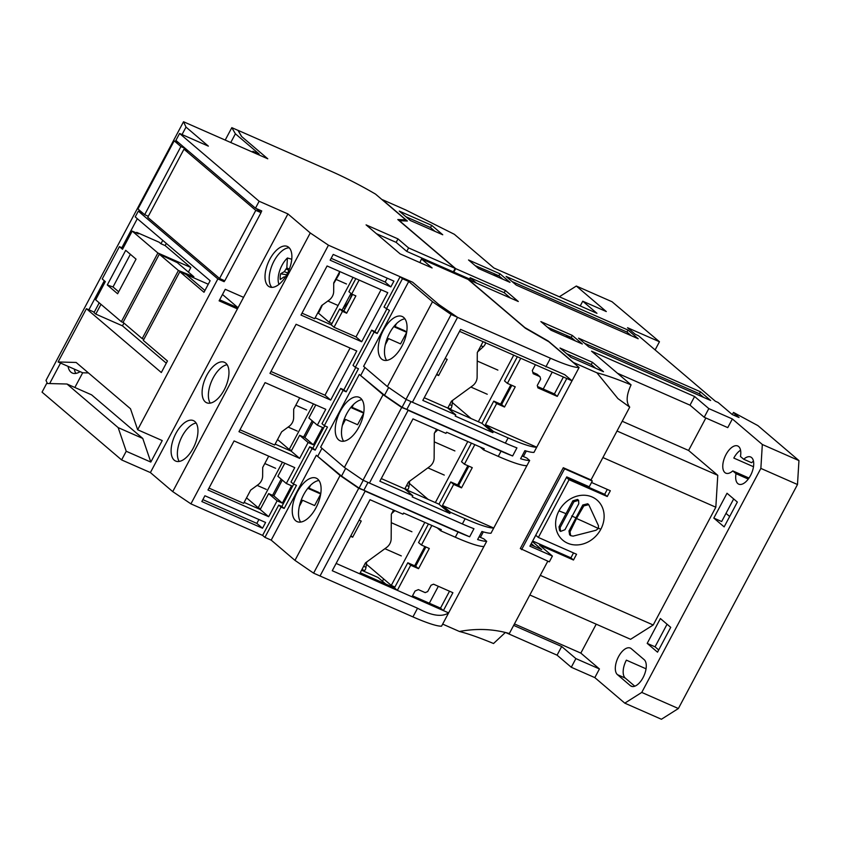 <?xml version="1.0" encoding="UTF-8"?>
<svg xmlns="http://www.w3.org/2000/svg" width="841" height="841" viewBox="0 0 841 841"><rect width="100%" height="100%" fill="white"/><g stroke="black" fill="none" stroke-linecap="round" stroke-linejoin="round"><path stroke-width="1.26" d="M570.671 535.664L569.62 534.771L568.968 530.976L582.781 504.989L587.701 503.77L588.753 504.663L583.833 505.883L576.505 518.519L570.019 531.859L570.671 535.664L573.11 536.127L595.985 530.272L598.361 528.505L598.445 525.657L588.753 504.663M560.611 531.417L559.549 530.513L559.023 526.813L572.837 500.826L577.557 499.438L578.608 500.342L573.898 501.73L560.085 527.706L560.611 531.407L564.963 529.714L578.776 503.738L578.608 500.342M558.95 510.886A26.376 22.612 130.4 0 0 567.591 543.191A26.376 22.612 130.4 0 0 600.8 529.294A26.376 22.612 130.4 0 0 592.159 496.999A26.376 22.612 130.4 0 0 558.95 510.886A107.143 13.729 28 0 1 565.52 513.473M618.524 656.695A14.833 7.39 113.7 0 1 630.308 648.075A14.833 7.39 113.7 0 1 631.244 648.663L644.164 659.659A14.833 7.39 113.7 0 1 643.565 676.627A14.833 7.39 113.7 0 1 631.276 686.235A14.833 7.39 113.7 0 1 630.351 685.646L617.431 674.64A14.833 7.39 113.7 0 1 618.524 656.695M753.494 466.723L733.815 458.072A14.833 7.39 113.7 0 1 740.574 450.229M725.972 454.624A14.833 7.39 113.7 0 1 737.757 445.993A14.833 7.39 113.7 0 1 740.448 456.474L743.707 459.239A14.833 7.39 113.7 0 1 750.677 456.999A14.833 7.39 113.7 0 1 751.465 473.557A14.833 7.39 113.7 0 1 738.724 484.153A14.833 7.39 113.7 0 1 736.033 473.672L732.774 470.907A14.833 7.39 113.7 0 1 725.815 473.157A14.833 7.39 113.7 0 1 725.972 454.624M718.025 402.429L732.227 414.539L739.039 417.525L733.499 412.437L757.878 425.599L798.95 460.595L762.324 444.49L732.364 418.955L708.816 408.6L694.603 396.5L591.538 351.17L631.076 384.852C617.063 379.049 605.688 375.044 596.942 372.815L573.415 362.471L548.29 341.068L524.847 327.559L468.595 279.643L518.298 301.499L505.378 290.492L455.675 268.636L399.422 220.72L407.37 221.015L382.256 199.611L405.772 209.966L454.34 234.292L493.888 267.985L596.963 313.315L582.75 301.204L606.298 311.559L576.327 286.035L612.038 301.74L659.46 341.751L627.544 327.717L635.291 334.319L638.424 335.706L715.407 401.283L718.025 402.429M505.63 632.527L557.078 655.16L571.281 667.26L594.829 677.615L624.789 703.15L661.415 719.255L678.382 708.532L797.489 484.521L798.95 460.595M442.66 624.106L459.407 631.475C468.153 633.693 479.538 637.709 493.541 643.512L505.367 632.464M592.442 362.292L560.001 348.027L571.05 357.436L603.491 371.701L592.442 362.292L591.265 364.51L595.691 368.274M550.95 330.177L582.34 343.99L572.269 335.401L540.879 321.598L550.95 330.177M588.753 346.86L710.656 400.474L700.458 391.78L578.545 338.166L588.753 346.86M506.082 276.437L516.29 285.131L638.203 338.744L627.996 330.05L506.082 276.437M468.542 259.974L478.624 268.563L510.014 282.366L499.943 273.788L468.542 259.974M442.744 234.765L431.706 225.356L399.265 211.091L410.303 220.5L442.744 234.765M655.118 349.919L659.46 341.751M729.662 516.5L725.993 513.367M624.789 703.15L641.757 692.427L678.382 708.532M660.395 618.545L670.729 627.344L657.525 652.174L647.192 643.376L660.395 618.545M727.013 493.257L737.347 502.056L724.143 526.886L713.809 518.088L727.013 493.257M596.216 624.18L580.837 653.11L599.433 668.952L594.829 677.615M641.757 692.427L760.863 468.405L762.324 444.49M732.364 418.955L727.759 427.617L704.211 417.262L708.816 408.6M705.851 417.988L688.59 450.461L717.772 475.323L715.828 507.218L653.205 625L630.592 639.297L529.83 594.986M571.281 667.26L575.885 658.598L599.433 668.952M557.078 655.16L561.683 646.498L575.885 658.598M513.672 625.378L561.683 646.498M596.942 372.815L617.935 398.602L629.72 407.128L591.013 479.917L563.281 467.722L520.306 548.553L549.331 561.851L552.4 556.069L539.48 545.073L573.488 560.022L576.558 554.251L538.366 537.452L569.063 479.717L607.255 496.516L610.324 490.745L591.528 482.471M459.407 631.475C476.773 628.248 493.415 628.942 509.331 633.536L547.806 561.178M480.421 537.367L483.333 531.89M523.396 456.537L526.308 451.06M552.232 372.09L543.223 389.026M438.34 586.293L429.33 603.228M559.37 296.757L576.327 286.035M734.466 415.517L735.16 414.224M566.624 353.672L591.265 364.51M575.297 340.889L571.207 337.399L572.269 335.401M571.207 337.399L547.491 327.233M703.612 397.373L699.397 393.777L700.458 391.78M699.397 393.777L584.537 343.265M627.996 330.05L626.934 332.048L512.074 281.535M631.149 335.643L626.934 332.048M498.25 277.194L494.161 273.714L475.165 265.619M494.161 273.714L498.871 275.785L499.943 273.788M502.96 279.265L498.871 275.785M431.706 225.356L430.529 227.564L405.877 216.726M430.529 227.564L434.955 231.338M580.227 305.956L582.75 301.204M455.675 268.636L453.835 272.106L453.394 271.727M505.378 290.492L504.211 292.71L470.203 277.751L469.53 279.002L453.835 272.106M510.508 298.071L504.211 292.71M631.076 384.852C626.366 394.976 625.914 402.397 629.72 407.128M552.4 556.069L529.904 546.177L566.739 476.9L589.236 486.792L592.306 481.02L591.013 479.917M617.462 373.257L689.998 405.162L694.603 396.5M689.998 405.162L704.211 417.262M797.489 484.521L760.863 468.405M732.353 414.592L733.499 412.437M617.431 674.64L625.273 678.088A14.833 7.39 113.7 0 1 626.377 660.153L646.046 668.805M713.809 518.088L721.662 521.536L733.678 498.934M732.774 470.907L749.005 478.045M743.707 459.239L751.549 462.697A14.833 7.39 113.7 0 1 753.494 461.236M748.269 479.065L736.033 473.672M667.06 624.222L655.044 646.824L647.192 643.376M655.044 646.824L658.713 649.946M625.273 678.088L634.787 686.193M580.837 653.11L514.45 623.917M540.279 575.339L653.205 625M602.902 457.557L715.828 507.218M617.021 431.012L717.772 475.323M622.203 421.257L688.59 450.461M530.682 544.716L541.73 549.572L532.342 541.583M532.647 541.005L570.913 557.835L573.488 560.022M563.281 467.722L564.574 468.826L521.599 549.657M592.306 481.02L564.574 468.826M435.785 264.158L438.329 266.334M472.074 281.178L469.53 279.002M469.614 417.273L469.341 417.798M426.639 498.103L426.355 498.629M383.664 578.934L382.445 581.226M531.27 543.601L534.603 546.44M570.587 338.818L566.498 335.328M566.382 335.538L569.841 338.492M494.056 273.924L497.515 276.868M476.5 283.112L470.203 277.751M573.52 552.915L570.913 557.835M607.255 496.516L604.679 494.319L607.286 489.409M569.063 479.717L566.477 477.52L604.679 494.319M532.658 540.984L535.78 535.254L538.366 537.452M566.477 477.52L566.802 476.921M532.71 541.026L570.902 557.825M414.645 565.783L424.873 546.534M366.371 564.206L391.286 585.431L394.923 587.029M391.286 585.431L424.81 522.387M230.76 142.518L235.396 133.803L259.165 154.05L252.889 151.296L252.468 152.063M287.927 213.919L310.266 232.957L172.731 491.617L150.392 472.579L287.927 213.919L259.144 201.262L179.585 133.477L208.358 146.134L186.008 127.096L183.527 121.745L267.764 158.791L241.672 136.568L238.098 130.418L231.822 127.653L235.396 133.803M225.209 140.079L231.822 127.653M455.854 274.04L453.31 271.874L455.149 268.405L397.804 219.554L405.751 219.848L375.528 194.103A62.329 7.989 -152 0 0 330.891 171.175L237.961 130.302L241.546 136.452L267.764 158.791L255.212 153.272L252.889 151.296M295.622 520.674A23.737 11.837 -66.3 0 0 297.115 521.62A23.737 11.837 -66.3 0 0 316.773 506.25A23.737 11.837 -66.3 0 0 317.73 479.107A23.737 11.837 -66.3 0 0 316.227 478.161A23.737 11.837 -66.3 0 0 296.579 493.53A23.737 11.837 -66.3 0 0 295.622 520.674M338.597 439.843A23.737 11.837 -66.3 0 0 340.1 440.789A23.737 11.837 -66.3 0 0 359.748 425.42A23.737 11.837 -66.3 0 0 360.705 398.277A23.737 11.837 -66.3 0 0 359.212 397.33A23.737 11.837 -66.3 0 0 339.564 412.7A23.737 11.837 -66.3 0 0 338.597 439.843M381.583 359.012A23.737 11.837 -66.3 0 0 383.075 359.959A23.737 11.837 -66.3 0 0 402.723 344.589A23.737 11.837 -66.3 0 0 403.68 317.446A23.737 11.837 -66.3 0 0 402.187 316.5A23.737 11.837 -66.3 0 0 382.539 331.869A23.737 11.837 -66.3 0 0 381.583 359.012M300.668 522.061A23.737 11.837 113.7 0 1 302.119 497.883A23.737 11.837 113.7 0 1 318.96 480.474M316.332 455.265L340.09 475.512L294.97 560.379L271.201 540.132L316.332 455.265L341.541 476.09L359.086 488.116L363.711 490.156M343.643 441.231A23.737 11.837 113.7 0 1 345.104 417.052A23.737 11.837 113.7 0 1 361.935 399.643M386.629 360.4A23.737 11.837 113.7 0 1 388.079 336.221A23.737 11.837 113.7 0 1 404.92 318.813M432.495 301.719L387.375 386.597L363.606 366.35L408.737 281.472L432.495 301.719L451.133 314.492L457.409 317.257L438.781 304.484L412.689 282.25L400.127 276.731L384.011 307.049L389.478 310.403L377.199 333.499L374.056 332.121L355.333 367.338L358.466 368.715L346.187 391.811L343.054 390.434L324.321 425.651L327.464 427.028L315.186 450.124L312.043 448.747L293.32 483.964L296.463 485.352L284.174 508.437L281.041 507.06L264.926 537.367L271.201 540.132M340.09 475.512L358.729 488.285L313.598 573.152L294.97 560.379M363.922 490.303L358.729 488.285M317.898 455.948L321.956 448.316M359.307 374.434L383.075 394.681L344.39 467.428L320.631 447.181L359.307 374.434L384.516 395.259L402.061 407.286L406.224 399.464M364.941 367.485L360.873 375.118M408.737 281.472L402.45 278.718L386.334 309.025M313.598 573.152L412.942 616.895A62.329 7.989 28 0 0 441.557 626.177L483.922 546.503A62.329 7.989 -152 0 1 455.307 537.22L440.652 530.776L441.273 529.62L403.596 513.052L402.986 514.208L370.019 499.712L332.258 570.724L417.546 608.232C431.475 615.728 441.83 617.283 448.621 612.9L411.995 596.795L415.065 591.023L418.387 589.625L425.189 592.621L427.68 591.58L431.055 585.231L433.546 584.19L452.9 592.705L443.386 610.598L440.505 608.138L449.504 591.212M293.719 484.143L281.851 506.461L278.718 505.084L262.602 535.391L264.926 537.367M324.731 425.83L312.863 448.148L309.719 446.771L290.997 481.988L293.32 483.964M346.187 391.811L343.864 389.835L355.732 367.517L343.864 389.835L340.731 388.447L321.998 423.675L324.321 425.651M377.199 333.499L374.876 331.522L386.734 309.204L374.876 331.522L371.733 330.135L353.01 365.362L355.333 367.338M400.127 276.731L402.45 278.718M406.907 409.472L401.704 407.454L363.028 480.2L369.43 483.07L408.116 410.324L406.813 409.43L512.632 455.969A62.329 7.989 -152 0 1 501.047 451.186L408.116 410.324M363.249 480.295L359.086 488.116M345.672 468.3L341.541 476.09M312.043 448.747L309.719 446.771M312.863 448.148L315.186 450.124M343.054 390.434L340.731 388.447M374.056 332.121L371.733 330.135M281.041 507.06L278.718 505.084M281.851 506.461L284.174 508.437M451.133 314.492L406.003 399.37L387.375 386.597M455.149 268.405L408.589 247.927L397.993 238.907L366.077 224.873L400.179 253.919L432.095 267.953L421.499 258.933L468.069 279.412L525.415 328.263L548.868 341.772L579.092 367.517A62.329 7.989 -152 0 1 550.466 358.234L457.546 317.362L412.416 402.24L406.003 399.37M402.061 407.286L406.687 409.325M344.39 467.428L363.028 480.2M383.075 394.681L401.704 407.454M384.516 395.259L388.658 387.47M178.418 270.487L142.192 338.618L123.08 322.334L159.306 254.203L177.335 262.665L193.872 276.752L178.418 270.487L159.306 254.203M143.874 339.354L142.192 338.618M193.377 277.688L193.872 276.752M205.257 401.872A22.087 11.007 -66.3 0 0 206.644 402.744A22.087 11.007 -66.3 0 0 224.925 388.447A22.087 11.007 -66.3 0 0 225.819 363.186A22.087 11.007 -66.3 0 0 224.431 362.313A22.087 11.007 -66.3 0 0 206.14 376.61A22.087 11.007 -66.3 0 0 205.257 401.872M174.245 460.185A22.087 11.007 -66.3 0 0 175.643 461.057A22.087 11.007 -66.3 0 0 193.924 446.76A22.087 11.007 -66.3 0 0 194.818 421.499A22.087 11.007 -66.3 0 0 193.419 420.626A22.087 11.007 -66.3 0 0 175.138 434.923A22.087 11.007 -66.3 0 0 174.245 460.185M268.163 286.014A22.087 11.007 -66.3 0 0 269.562 286.886A22.087 11.007 -66.3 0 0 287.843 272.589A22.087 11.007 -66.3 0 0 288.736 247.328A22.087 11.007 -66.3 0 0 287.349 246.455A22.087 11.007 -66.3 0 0 269.057 260.752A22.087 11.007 -66.3 0 0 268.163 286.014M239.99 429.783L274.629 445.026L281.661 431.801L289.031 426.419A9.892 8.484 130.4 0 0 292.384 422.55A9.892 8.484 130.4 0 0 293.635 417.756L293.698 409.157L299.711 397.846M208.989 488.095L243.627 503.339L250.65 490.114L258.029 484.731A9.892 8.484 130.4 0 0 261.383 480.863A9.892 8.484 130.4 0 0 262.634 476.08L262.697 467.48L268.71 456.158M339.753 271.548L333.73 282.87L333.677 291.47A9.892 8.484 -49.6 0 1 332.426 296.263A9.892 8.484 -49.6 0 1 329.073 300.132L321.693 305.514L314.671 318.728L302.003 313.157M80.116 371.659A22.087 11.007 113.7 0 1 72.305 373.026A22.087 11.007 113.7 0 1 70.917 372.153A22.087 11.007 113.7 0 1 68.047 366.35M455.78 414.897L447.78 408.074L451.417 401.22L472.516 385.83A9.892 8.484 130.4 0 0 475.869 381.961A9.892 8.484 130.4 0 0 477.12 377.167L477.289 352.579L483.081 341.677L572.027 380.805L564.784 374.708L460.584 329.388L422.823 400.4L455.78 414.897L455.17 416.053L492.847 432.621L493.457 431.465L508.111 437.909A62.329 7.989 28 0 0 536.726 447.202L533.961 452.395A62.329 7.989 -152 0 1 524.9 450.639L520.6 458.723A62.329 7.989 28 0 0 529.662 460.479L526.897 465.672A62.329 7.989 -152 0 1 498.282 456.39L483.628 449.946L484.248 448.789L446.571 432.221L445.961 433.378L412.994 418.881L379.848 481.231L412.805 495.727L412.195 496.884L449.861 513.452L450.482 512.295L465.126 518.739A62.329 7.989 28 0 0 493.741 528.032L442.471 505.473L450.482 512.295M412.805 495.727L404.794 488.905L408.442 482.051L429.53 466.66A9.892 8.484 130.4 0 0 432.884 462.792A9.892 8.484 130.4 0 0 434.135 457.998L434.303 433.409L436.532 429.225M431.843 525.478L421.446 545.031L429.288 548.479L418.545 568.684L410.692 565.236L397.341 590.35L359.675 573.783L365.467 562.881L386.555 547.491A9.892 8.484 130.4 0 0 389.909 543.622A9.892 8.484 130.4 0 0 391.16 538.829L391.328 514.24L393.556 510.056M210.229 403.123A22.087 11.007 113.7 0 1 211.732 380.857A22.087 11.007 113.7 0 1 227.123 364.7M179.217 461.436A22.087 11.007 113.7 0 1 180.731 439.17A22.087 11.007 113.7 0 1 196.121 423.012M271.843 287.37A22.087 11.007 113.7 0 1 272.558 264.074A22.087 11.007 113.7 0 1 289.241 247.811M310.266 232.957L328.453 245.204L190.918 503.864L172.731 491.617M457.546 317.362L438.907 304.589L412.689 282.25L328.453 245.204M237.425 308.889L219.112 300.836L225.251 289.293L243.564 297.346M259.144 201.262L255.464 208.19L261.74 210.954L260.889 212.552M224.642 280.726L224.137 281.682L217.851 278.918L137.651 429.751L162.239 440.568L150.812 462.077L126.224 451.26L118.161 427.617L142.76 438.434L150.812 462.077M118.161 427.617L66.986 384.022L46.654 383.475L42.05 392.137L121.609 459.922L126.224 451.26M121.609 459.922L150.392 472.579M190.918 503.864L262.602 535.391M183.527 121.745L45.992 380.405L47.432 383.496M275.123 444.09L291.207 451.165L299.648 435.281L304.884 437.583L313.304 421.751M304.884 437.583L313.346 444.805L322.555 427.48L317.33 425.178L308.857 417.966L315.796 404.92M244.121 502.403L260.205 509.478L268.647 493.604L273.872 495.896L282.292 480.064M273.872 495.896L282.345 503.118L291.554 485.793L286.318 483.491L277.856 476.279L284.794 463.233M315.165 317.803L331.249 324.868L339.69 308.994L343.874 310.834L352.589 294.445M359.107 280.064L351.675 294.045L348.899 291.669L355.838 278.623M356.773 350.991L296.085 324.29L269.982 373.372L330.681 400.064L356.773 350.991M201.84 501.541L262.529 528.232L265.598 522.461L204.91 495.77L201.84 501.541M282.345 503.118L277.11 500.815L268.668 516.689L260.205 509.478M286.318 483.491L294.76 467.617L234.071 440.926L207.979 489.998L268.668 516.689M313.346 444.805L308.111 442.503L299.669 458.377L291.207 451.165M317.33 425.178L325.772 409.304L265.073 382.613L238.981 431.685L299.669 458.377M327.086 265.977L300.994 315.06L361.683 341.751L387.775 292.668L327.086 265.977M330.156 260.205L333.225 254.434L393.924 281.125L390.844 286.897L330.156 260.205M49.651 383.559L60.552 363.06M88.873 309.793L104.316 280.757M121.871 247.727L137.314 218.692M140.752 212.216L141.078 211.617M182.045 134.56L186.008 127.096M98.786 303.664A22.087 11.007 113.7 0 1 98.849 302.529M188.405 272.095L190.844 267.491L157.887 252.994L132.184 231.096L138.46 233.861L136.694 232.358L159.191 242.25L160.957 243.753L162.755 240.368M255.464 208.19L175.895 140.405L179.585 133.477M204.941 290.492L186.124 274.46L179.837 271.696L203.995 292.279L210.134 280.726L135.222 216.904L138.292 211.133L142.875 213.151M368.022 482.398L363.838 490.261L365.141 491.155L320.011 576.022M410.997 401.567L406.813 409.43M512.632 455.969L516.931 447.885A62.329 7.989 28 0 1 505.346 443.112L412.416 402.24M579.092 367.517L536.726 447.202L485.446 424.642L493.457 431.465M421.499 258.933L419.88 262.581M397.993 238.907L396.153 242.366L376.453 233.703M396.153 242.366L406.75 251.396L408.589 247.927M453.31 271.874L406.75 251.396M405.751 219.848L405.173 220.931M219.659 299.806L237.971 307.859M88.452 372.941L82.681 372.784L74.86 387.491M66.986 384.022L91.585 394.839L142.76 438.434M179.837 271.696L143.306 340.405L167.464 360.978L161.325 372.531L86.413 308.71L58.092 361.977L76.142 362.46L130.502 408.768L137.651 429.751M217.851 278.918L138.292 211.133M258.092 209.346L257.788 209.903M221.267 279.233L224.137 281.682M190.844 267.491L165.141 245.593L166.308 243.396M166.297 363.175L122.471 325.845L123.953 323.07M238.045 307.732L222.487 294.487M479.097 536.779L483.796 538.85L486.687 541.31L483.922 546.503M365.141 491.155L458.072 532.027A62.329 7.989 -152 0 0 469.656 536.8L473.956 528.716A62.329 7.989 28 0 1 462.361 523.943L369.43 483.07M82.681 372.784L58.092 361.977M86.413 308.71L94.266 312.158M299.648 435.281L308.111 442.503M268.647 493.604L277.11 500.815M351.675 294.045L355.869 295.885L346.66 313.209L342.466 311.37L339.69 308.994M343.874 310.834L346.66 313.209M342.466 311.37L334.024 327.244L331.249 324.868M334.024 327.244L356.006 336.905L361.683 341.751M330.681 400.064L324.994 395.217L350.077 348.048M270.991 371.47L324.994 395.217M202.849 499.649L256.841 523.396L262.529 528.232M356.006 336.905L381.089 289.725M331.165 258.313L385.167 282.061L390.844 286.897M75.89 373.404A22.087 11.007 113.7 0 1 74.323 369.115M165.141 245.593L160.957 243.753M136.694 232.358L136.389 232.946M123.385 322.597L121.356 321.704L95.653 299.806L105.325 281.619L102.224 278.97L119.411 246.644L123.059 248.253M99.217 302.844L94.024 312.61L95.79 314.114L122.471 325.845M147.9 216.105L146.376 215.433M492.847 432.621L481.946 423.349L448.137 408.379M447.78 408.074L424.242 397.73M459.543 331.333L483.081 341.677M566.792 378.503L557.278 396.395L537.914 387.88L537.273 385.462L540.647 379.112L539.996 376.684L533.194 373.698L532.332 370.471L535.402 364.689M520.747 358.245L507.396 383.37L515.249 386.818L504.505 407.023L496.653 403.575L485.446 424.642M532.837 372.353L537.115 374.234L539.996 376.684M537.557 386.534L554.398 393.945L563.396 377.01M481.946 423.349L493.772 401.115L501.614 404.563L511.854 385.325M507.396 383.37L504.516 380.91L517.352 356.752M361.556 570.23L378.061 577.494L385.798 584.085M394.986 326.466L404.942 330.839L406.666 332.311L394.681 327.054L396.51 323.617M352.011 407.296L361.966 411.67L363.69 413.141L351.696 407.885L353.525 404.447M309.036 488.127L318.991 492.5L320.715 493.972M208.274 284.237L186.197 274.523M121.356 321.704L157.887 252.994M95.79 314.114L100.983 304.347M360.221 572.742L394.461 587.891L397.341 590.35L411.995 596.795M412.5 595.827L440.505 608.138M394.461 587.891L407.811 562.776L415.664 566.235L425.893 546.986M421.446 545.031L418.555 542.571L428.437 523.985M359.675 573.783L336.137 563.428M363.838 490.261L469.656 536.8M440.652 530.776L437.194 527.833M256.841 523.396L258.902 519.517M385.167 282.061L387.228 278.182M132.184 231.096L122.513 249.283L119.411 246.644M125.708 250.334L136.042 259.133L117.624 293.772L107.291 284.973L125.708 250.334M405.152 489.21L438.97 504.18L449.861 513.452M404.794 488.905L381.267 478.561M483.628 449.946L480.179 447.002M496.653 403.575L493.772 401.115M445.12 358.466L447.202 359.38L438.603 375.549L436.521 374.634M554.398 393.945L557.278 396.395M501.614 404.563L504.505 407.023M320.684 494.13L314.618 505.557L302.581 500.258L299.333 506.366M320.705 493.982L308.721 488.716L310.55 485.278M363.669 413.299L357.593 424.726L345.556 419.428L342.308 425.535M406.645 332.468L400.568 343.895L388.542 338.597L385.294 344.705M410.692 565.236L407.811 562.776M415.664 566.235L418.545 568.684M486.687 541.31A62.329 7.989 -152 0 1 477.625 539.554L481.925 531.48A62.329 7.989 -152 0 0 490.986 533.226L526.897 465.672M359.16 520.127L361.241 521.042L352.652 537.21L350.571 536.295M130.376 254.308L113.02 286.96L107.291 284.973M113.02 286.96L118.676 291.785M436.836 374.045L438.603 375.549M522.082 455.948L526.781 458.019L529.662 460.479M350.876 535.706L352.652 537.21M442.471 505.473L453.677 484.405L450.787 481.946L438.97 504.18M474.818 444.647L464.421 464.2L472.264 467.649L461.52 487.854L453.677 484.405M450.787 481.946L458.639 485.394L468.868 466.156M464.421 464.2L461.541 461.741L471.423 443.144M458.639 485.394L461.52 487.854M318.329 313.041L329.167 322.271L353.031 277.393M351.78 294.087A14.171 7.064 113.7 0 1 343.622 307.207M331.964 323.512L329.167 322.271M350.96 293.425L342.108 310.056M261.025 212.657L255.79 210.366L219.564 278.487L224.799 280.789L261.025 212.657L256.379 208.705L258.04 209.43M219.564 278.487L147.753 217.314L183.979 149.183L188.563 151.191M148.3 216.284L144.673 214.686L137.956 208.967L174.182 140.836L178.765 142.854M185.483 148.573L180.899 146.555L174.182 140.836M255.79 210.366L183.979 149.183M144.673 214.686L180.899 146.555M363.701 570.145C364.794 570.913 365.562 569.977 365.993 567.318L366.634 562.03M391.717 513.515L394.871 510.645M272.568 495.328L281.188 479.118M260.552 508.816L258.208 507.775L246.55 497.84M282.439 462.193L258.208 507.775M406.687 489.315C407.769 490.082 408.537 489.147 408.978 486.487L409.609 481.199M434.692 432.684L437.846 429.814M449.662 408.484C450.755 409.252 451.512 408.316 451.953 405.656L452.595 400.369M484.963 342.098C485.919 343.117 485.352 344.663 483.27 346.755L477.677 351.853M457.62 484.952L467.859 465.704M409.346 483.375L428.216 499.449M435.344 502.582L467.785 441.557M500.605 404.122L510.834 384.873M452.332 402.545L471.191 418.618M478.319 421.751L513.725 355.154M303.58 437.015L312.2 420.805M291.564 450.492L289.209 449.462L277.551 439.528M313.451 403.88L289.209 449.462M289.315 269.204L286.823 267.848L287.422 257.998A17.745 8.841 -66.3 0 0 278.97 284.363M287.422 257.998L291.764 259.249M286.823 267.848L284.3 271.654L280.6 273.777A14.402 7.18 -66.3 0 0 280.253 279.506L283.985 276.92L285.467 276.857M286.424 269.152L288.884 270.287M284.3 271.654L287.643 272.989M280.6 273.777L286.686 274.818M339.648 271.748L339.165 274.219L338.492 273.924M333.73 283.48L339.165 274.219M318.403 311.696L319.086 311.99L322.408 304.999M319.086 311.99L317.362 313.661M576.505 518.519A104.505 13.393 28 0 1 579.617 519.875L579.617 519.875A104.505 13.393 -152 0 1 598.361 528.505M575.475 517.635A107.143 13.729 28 0 0 571.649 516.006M598.508 528.19A107.143 13.729 -152 0 1 600.8 529.294M632.348 686.529L630.351 685.646M568.968 530.976L570.019 531.859M572.837 500.826L573.898 501.73M560.085 527.706L559.023 526.813M582.781 504.989L583.833 505.883M505.346 443.112L508.111 437.909M550.466 358.234L545.862 366.897M412.942 616.895L417.546 608.232M455.307 537.22L458.072 532.027M462.361 523.943L465.126 518.739M498.282 456.39L501.047 451.186M365.993 567.318L363.659 566.287M408.978 486.487L406.634 485.457M451.953 405.656L449.609 404.626M480.936 345.725L483.27 346.755M658.787 649.788L658.24 649.546M391.275 522.682L411.922 531.764M384.905 548.7L401.304 555.912M361.956 569.483L364.069 570.408M264.789 463.528L275.606 468.29M257.146 485.383L266.313 489.409M434.25 441.851L454.897 450.934M427.88 467.869L444.279 475.081M404.942 488.653L407.044 489.578M477.225 361.02L497.872 370.103M470.865 387.039L487.254 394.25M447.917 407.811L450.019 408.747M295.79 405.215L306.608 409.977M288.148 427.07L297.315 431.097M336.074 279.412L346.503 283.995M327.864 301.004L337.209 305.115M343.317 307.795L345.073 308.573"/></g></svg>
